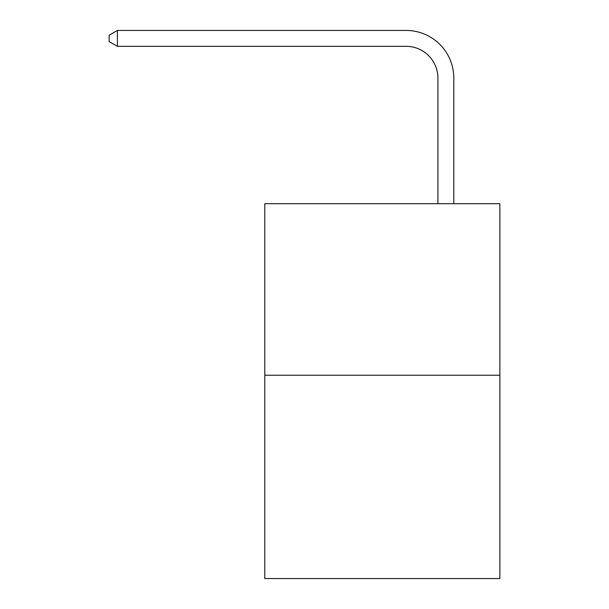 <?xml version="1.0" encoding="UTF-8"?>
<svg xmlns="http://www.w3.org/2000/svg" width="609" height="609" viewBox="0 0 609 609"><rect width="100%" height="100%" fill="white"/><g stroke="black" fill="none" stroke-linecap="round" stroke-linejoin="round"><path stroke-width="0.91" d="M499.867 375.243L499.867 203.703L264.793 203.703L264.793 578.55L499.867 578.55L499.867 375.243L264.793 375.243M437.917 203.703L437.917 78.097A31.767 31.767 0 0 0 406.15 46.33L117.392 46.33L109.133 41.572L109.133 35.215L117.392 30.45L406.15 30.45A47.647 47.647 0 0 1 453.804 78.097L453.804 203.703M437.917 78.097A31.767 31.767 0 0 0 406.15 46.33A31.767 31.767 0 0 1 437.917 78.097A31.767 31.767 0 0 0 406.15 46.33A31.767 31.767 0 0 1 437.917 78.097A31.767 31.767 0 0 0 406.15 46.33A31.767 31.767 0 0 1 437.917 78.097A31.767 31.767 0 0 0 406.15 46.33A31.767 31.767 0 0 1 437.917 78.097A31.767 31.767 0 0 0 406.15 46.33A31.767 31.767 0 0 1 437.917 78.097A31.767 31.767 0 0 0 406.15 46.33A31.767 31.767 0 0 1 437.917 78.097A31.767 31.767 0 0 0 406.15 46.33A31.767 31.767 0 0 1 437.917 78.097A31.767 31.767 0 0 0 406.15 46.33A31.767 31.767 0 0 1 437.917 78.097A31.767 31.767 0 0 0 406.15 46.33A31.767 31.767 0 0 1 437.917 78.097A31.767 31.767 0 0 0 406.15 46.33A31.767 31.767 0 0 1 437.917 78.097A31.767 31.767 0 0 0 406.15 46.33A31.767 31.767 0 0 1 437.917 78.097A31.767 31.767 0 0 0 406.15 46.33A31.767 31.767 0 0 1 437.917 78.097A31.767 31.767 0 0 0 406.15 46.33A31.767 31.767 0 0 1 437.917 78.097A31.767 31.767 0 0 0 406.15 46.33A31.767 31.767 0 0 1 437.917 78.097A31.767 31.767 0 0 0 406.15 46.33M117.392 46.33L117.392 30.45L406.15 30.45"/></g></svg>
